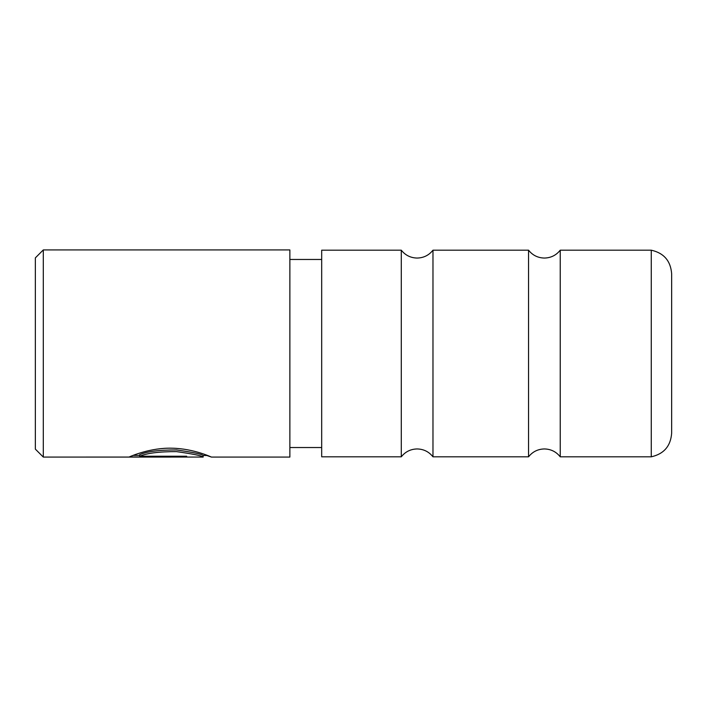<?xml version="1.0" encoding="UTF-8"?>
<svg xmlns="http://www.w3.org/2000/svg" width="707" height="707" viewBox="0 0 707 707"><rect width="100%" height="100%" fill="white"/><g stroke="black" fill="none" stroke-linecap="round" stroke-linejoin="round"><path stroke-width="1.06" d="M528.544 353.5L528.544 456.819C532.592 451.72 537.877 449.095 544.39 448.945C550.903 449.095 556.188 451.72 560.236 456.819L560.236 250.181C556.188 255.28 550.903 257.905 544.39 258.055C537.877 257.905 532.592 255.28 528.544 250.181L528.544 353.5M401.284 353.5L401.284 456.819C405.332 451.72 410.617 449.095 417.13 448.945C423.643 449.095 428.928 451.72 432.976 456.819L432.976 250.181C428.928 255.28 423.643 257.905 417.13 258.055C410.617 257.905 405.332 255.28 401.284 250.181L401.284 353.5M651.262 353.5L651.262 456.819C663.873 453.974 670.669 446.108 671.65 433.214L671.65 273.786C670.669 260.892 663.873 253.026 651.262 250.181L651.262 353.5M401.284 456.819L321.685 456.819L321.685 250.181L401.284 250.181M139.703 456.236L139.703 454.628C147.109 451.455 159.384 449.899 176.52 449.944C193.073 452.321 201.946 454.168 203.156 455.476L203.156 457.067C201.928 455.776 193.055 453.965 176.529 451.623C159.375 451.579 147.1 453.116 139.703 456.236L186.692 456.236L186.692 456.952L129.275 456.952C131.087 456.112 150.759 447.522 172.261 448.203C193.762 448.636 211.685 457.208 211.384 457.067L206.789 455.485M211.375 457.076L289.87 457.076L289.87 249.925L43.304 249.925L43.304 457.076L203.156 457.067M43.304 457.076L35.35 449.122L35.35 257.878L43.304 249.925M186.692 456.236L186.692 456.952M133.172 455.361L139.703 455.361M651.262 456.819L560.236 456.819M528.544 456.819L432.976 456.819M321.685 447.531L289.87 447.531M321.685 259.469L289.87 259.469M207.593 455.485L203.156 455.485M528.544 250.181L432.976 250.181M651.262 250.181L560.236 250.181"/></g></svg>
